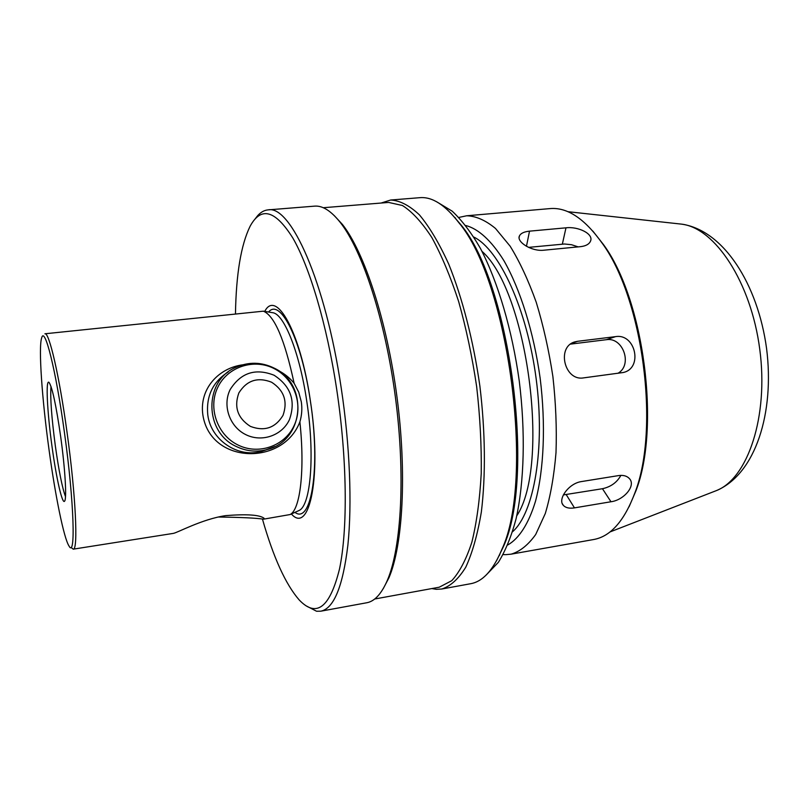 <?xml version="1.0" encoding="UTF-8"?>
<svg xmlns="http://www.w3.org/2000/svg" width="809" height="809" viewBox="0 0 809 809"><rect width="100%" height="100%" fill="white"/><g stroke="black" fill="none" stroke-linecap="round" stroke-linejoin="round"><path stroke-width="1.21" d="M466.682 215.77C475.945 216.033 485.542 220.26 495.472 228.431L510.155 246.209C519.702 261.691 528.398 280.389 536.246 302.303C543.365 325.653 548.917 350.408 552.891 376.549C555.813 402.842 556.845 428.183 556.005 452.585C554.084 475.783 550.514 496.089 545.296 513.513L535.71 534.476C528.216 544.953 520.045 551.505 511.167 554.155L593.614 539.532C610.593 536.509 624.366 520.925 634.923 492.772C660.063 428.659 642.963 298.521 602.098 243.084C584.624 218.622 567.291 207.124 550.11 208.591L466.682 215.77L458.845 217.439M262.48 519.226C273.412 557.452 285.638 584.341 299.158 599.904C316.4 618.066 329.85 607.771 339.497 569.03C347.87 529.399 347.213 458.673 336.625 388.876C326.846 324.53 309.716 267.243 292.848 238.038C275.222 210.027 260.963 206.133 250.052 226.368C241.021 244.874 236.157 273.978 235.47 313.68M255.088 218.966L257.626 215.71C260.781 212.17 264.25 210.229 268.022 209.885C290.461 204.748 325.39 281.127 341.216 387.986C349.882 445.223 352.168 503.967 347.88 545.165C342.854 586.565 333.824 608.57 320.779 611.189L316.541 611.24L305.944 605.749M71.414 547.713L73.235 549.159C78.321 550.555 75.743 494.592 67.016 432.178C59.31 375.7 49.096 331.821 44.92 333.783L263.37 311.172C274.524 315.753 284.778 339.78 294.112 383.254C289.713 377.854 284.384 373.586 278.134 370.431M173.065 533.424L173.207 533.404C177.242 532.929 201.805 519.135 225.741 515.616C246.927 513.958 259.699 514.837 264.058 518.256L263.512 519.166C256.251 518.053 241.203 517.335 218.359 517.022M242.558 364.849C218.885 367.994 199.216 388.532 202.816 414.602C210.077 464.386 282.928 466.297 299.886 421.853C305.033 469.999 300.2 509.731 290.107 514.544L263.694 519.145M268.022 209.885L314.58 206.143C322.508 205.435 331.073 210.876 340.276 222.445C362.341 250.385 385.256 319.98 395.409 397.259C405.572 474.529 401.426 547.683 387.329 580.377C381.433 593.937 374.567 601.4 366.72 602.766L320.779 611.189M496.433 560.991L503.137 547.218C535.861 478.068 510.206 282.887 460.715 224.548L450.684 212.969M516.749 515.839C550.494 465.408 527.61 291.341 481.982 251.336M512.572 531.746C534.041 513.007 545.397 448.57 536.155 378.754C527.043 308.917 499.416 249.607 473.831 237.057M581.489 481.567L618.531 475.601C623.254 474.944 626.844 475.904 629.291 478.473C636.43 485.562 623.84 500.154 610.977 501.752L574.471 507.88C569.394 508.669 565.693 507.85 563.377 505.392C557.361 499.527 568.585 483.307 581.489 481.567M577.616 341.297L615.538 336.635C635.591 333.166 643.236 368.429 623.142 372.524L583.613 377.874C564.288 381.383 556.279 346.444 575.098 341.823L577.616 341.297L571.771 343.299M529.521 231.162L565.976 227.825C578.152 226.267 594.008 233.892 590.469 241.234C589.124 244.197 585.888 245.997 580.781 246.624L543.779 250.214C531.462 251.66 516.354 241.79 519.418 235.975C520.693 233.316 524.06 231.718 529.521 231.162L526.457 246.29M629.078 506.778L635.914 490.841C660.741 427.546 643.893 299.421 603.554 244.682L592.825 231.061M431.804 588.568L436.304 589.316L441.795 589.013L470.616 583.724C482.801 581.59 493.197 570.173 501.813 549.493C534.891 479.656 508.851 281.613 458.855 222.687C445.183 204.94 432.188 196.597 419.871 197.679L390.656 200.025L381.13 203.039M228.178 371.968C212.797 381.909 206.002 396.228 207.792 414.916C210.805 440.268 238.463 458.491 262.156 451.22L266.707 449.683M60.705 436.85C56.165 405.461 52.292 387.329 49.096 382.475C45.496 378.41 47.185 411.872 52.009 446.457C56.306 478.271 62.445 505.392 64.68 501.044C66.864 498.364 65.104 468.441 60.705 436.85M51.007 386.49C50.107 397.472 51.554 417.282 55.336 445.89C58.875 470.959 62.263 487.888 65.499 496.675M383.223 588.669L388.896 577.879C402.892 545.488 407.018 473.275 396.986 397.047C386.975 320.829 364.323 252.125 342.44 224.447L334.157 215.497M374.698 599.004L439.236 587.213L451.746 580.68C459.532 572.236 466.237 559.413 471.859 542.212C476.673 522.604 479.798 499.638 481.244 473.295C481.598 445.526 480.071 416.625 476.653 386.581C472.183 356.668 466.196 328.343 458.673 301.615C450.471 276.547 441.512 255.159 431.804 237.472C421.924 222.303 412.125 211.645 402.417 205.496L388.654 202.432L323.256 207.721M441.795 589.013C450.522 586.212 458.511 578.941 465.762 567.21C472.385 552.871 477.583 534.456 481.355 511.945C485.784 475.712 485.36 431.682 479.889 386.146C473.407 340.751 462.435 298.117 448.783 264.25C439.327 243.479 429.549 227.026 419.446 214.901C409.405 205.435 399.818 200.48 390.656 200.025M291.382 513.968C309.736 535.103 322.043 475.237 310.302 400.344C300.361 331.66 276.091 288.975 264.755 311.404M299.886 421.853C301.818 415.33 302.303 408.687 301.332 401.931L298.743 392.193L294.112 383.254M49.036 449.743C55.265 495.604 63.871 538.177 68.987 545.964C75.813 559.09 74.125 501.742 64.457 432.694C55.892 369.693 44.637 325.349 41.643 337.97C38.387 347.658 42.058 399.292 49.036 449.743M563.357 494.916L602.462 488.717C610.866 486.856 617.014 482.417 620.887 475.379M617.945 373.303C632.901 364.97 623.082 336.736 606.254 339.709L570.567 344.108M578.152 246.876L571.508 244.712L564.551 244.005L528.55 247.372M297.904 511.015L299.128 510.459C310.757 505.433 315.055 454.729 306.783 401.345C299.734 353.24 284.455 314.792 273.139 312.78L271.814 312.567M454.587 217.318L455.558 218.137M499.81 554.741L499.082 555.783M507.769 544.963C518.963 538.663 528.641 523.838 535.507 501.226C543.951 469.372 545.863 424.412 540.159 378.228C533.738 332.135 520.268 289.197 503.876 260.609C491.397 240.536 478.22 228.725 465.772 225.519M714.216 491.457L716.643 490.507C747.769 478.25 768.752 416.696 759.772 349.357C751.045 281.987 714.863 227.946 681.633 224.144L679.034 223.86M294.941 512.36C311.293 524.869 320.849 467.814 310.332 400.667C301.433 339.284 280.157 297.672 268.598 312.031M566.239 494.653L574.471 507.88M602.462 488.717L610.977 501.752M606.254 339.709L615.538 336.635M562.356 244.126L565.976 227.825M236.279 446.487C204.02 432.127 203.767 380.837 235.54 367.468C248.565 361.633 261.499 361.876 274.332 368.206C308.907 384.255 304.457 440.743 267.041 449.571C256.534 452.322 246.28 451.301 236.279 446.487M237.836 444.92C217.115 434.817 207.701 407.433 217.924 387.046C227.835 366.507 254.41 358.154 274.433 368.742C294.607 379.027 303.729 405.531 294.051 425.746C284.677 446.113 258.395 455.336 237.836 444.92M245.643 434.564C229.564 426.667 222.263 405.42 230.16 389.564C240.819 372.686 255.472 367.913 274.099 375.245C290.866 386.196 295.963 401.021 289.41 419.719C282.078 435.596 261.6 442.695 245.643 434.564M250.385 426.383C237.654 418.182 233.821 407.028 238.867 392.921C246.775 380.341 257.677 376.772 271.581 382.212C284.09 390.373 287.903 401.436 282.998 415.391C275.303 428.001 264.432 431.672 250.385 426.383M274.817 446.568L262.156 451.22M290.107 514.544L298.005 510.975M263.37 311.172L271.925 312.577M173.207 533.404L73.235 549.159M486.108 575.098L498.384 562.306C505.504 550.787 511.399 536.316 516.051 518.903C524.303 481.881 525.587 432.057 519.257 380.978C512.168 330.001 498.051 282.189 480.516 248.565C471.516 232.941 462.091 220.493 452.231 211.2L437.062 202.017M511.167 554.155L505.787 554.65M603.554 244.682L602.098 243.084M635.914 490.841L634.923 492.772M609.966 531.958L716.643 490.507C755.555 473.882 774.769 412.762 766.568 348.467C757.871 284.222 723.509 230.16 681.633 224.144L567.857 211.685M460.715 224.548L458.855 222.687M503.137 547.218L501.813 549.493M342.44 224.447L340.276 222.445M388.896 577.879L387.329 580.377M503.168 554.569L505.301 554.65M562.306 503.663L563.377 505.392M574.046 342.187L575.098 341.823M519.115 237.512L519.418 235.975"/></g></svg>
